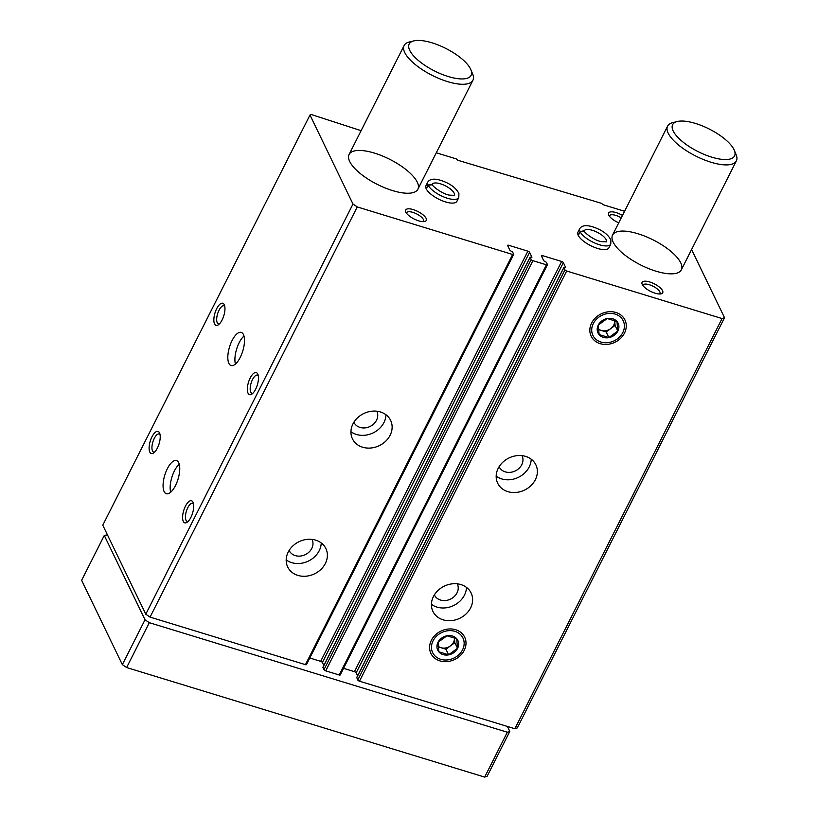 <?xml version="1.0" encoding="UTF-8"?>
<svg xmlns="http://www.w3.org/2000/svg" width="818" height="818" viewBox="0 0 818 818"><rect width="100%" height="100%" fill="white"/><g stroke="black" fill="none" stroke-linecap="round" stroke-linejoin="round"><path stroke-width="1.23" d="M390.114 435.278A21.196 17.832 -25.8 0 1 370.912 448.008A21.196 17.832 -25.8 0 1 352.446 438.806A21.196 17.832 -25.8 0 1 363.775 413.53A21.196 17.832 -25.8 0 1 390.615 420.37A21.196 17.832 -25.8 0 1 390.114 435.278M325.359 563.459A21.196 17.832 -25.8 0 1 306.157 576.189A21.196 17.832 -25.8 0 1 287.701 566.986A21.196 17.832 -25.8 0 1 299.02 541.71A21.196 17.832 -25.8 0 1 325.871 548.551A21.196 17.832 -25.8 0 1 325.359 563.459M691.588 249.541L724.523 317.711L722.049 318.56L566.68 271.014A1.544 0.562 -153.2 0 1 564.962 269.848L563.868 267.455L565.708 267.527L563.357 262.65A1.544 0.562 -153.2 0 0 561.649 261.484L542.395 255.594A1.544 0.562 -153.2 0 0 541.383 255.656A1.544 0.562 -153.2 0 0 541.404 255.932L543.755 260.809L546.312 262.23L547.406 264.48A1.544 0.562 -153.2 0 1 547.426 264.756A1.544 0.562 -153.2 0 1 546.414 264.807L532.907 260.676A1.544 0.562 -153.2 0 1 531.189 259.51L530.095 257.128L531.935 257.189L529.583 252.312A1.544 0.562 -153.2 0 0 527.866 251.157L508.612 245.257A1.544 0.562 -153.2 0 0 507.6 245.318A1.544 0.562 -153.2 0 0 507.63 245.594L509.982 250.472L512.538 251.893L513.622 254.142A1.544 0.562 -153.2 0 1 513.653 254.418A1.544 0.562 -153.2 0 1 512.641 254.48L357.261 206.934L150.062 617.109L145.778 614.206L102.782 525.197L309.981 115.021L311.341 114.551L361.116 130.665M306.433 664.318A1.544 0.562 -153.2 0 1 306.453 664.605A1.544 0.562 -153.2 0 1 305.441 664.656L150.062 617.109M340.206 674.656A1.544 0.562 -153.2 0 1 340.227 674.932A1.544 0.562 -153.2 0 1 339.214 674.993L325.707 670.852A1.544 0.562 -153.2 0 1 323.989 669.697L323.018 667.232M535.35 479.716A21.196 17.832 -25.8 0 1 516.148 492.446A21.196 17.832 -25.8 0 1 497.692 483.254A21.196 17.832 -25.8 0 1 509.011 457.968A21.196 17.832 -25.8 0 1 535.862 464.818A21.196 17.832 -25.8 0 1 535.35 479.716M470.606 607.897A21.196 17.832 -25.8 0 1 451.403 620.627A21.196 17.832 -25.8 0 1 432.937 611.435A21.196 17.832 -25.8 0 1 444.266 586.148A21.196 17.832 -25.8 0 1 471.107 592.999A21.196 17.832 -25.8 0 1 470.606 607.897M591.629 323.038A18.742 15.777 154.2 0 0 602.324 344.173A18.742 15.777 154.2 0 0 625.934 329.02A18.742 15.777 154.2 0 0 609.246 311.73A18.742 15.777 154.2 0 0 594.512 318.846A18.742 15.777 154.2 0 0 591.629 323.038M431.372 640.289A18.742 15.777 154.2 0 0 442.078 661.414A18.742 15.777 154.2 0 0 465.677 646.261A18.742 15.777 154.2 0 0 448.99 628.981A18.742 15.777 154.2 0 0 434.266 636.097A18.742 15.777 154.2 0 0 431.372 640.289M722.049 318.56L514.859 728.736L359.48 681.19A1.544 0.562 -153.2 0 1 357.773 680.024L356.791 677.57M243.437 334.542A17.342 6.933 107 0 1 241.617 354.306A17.342 6.933 107 0 1 231.085 365.544A17.342 6.933 107 0 1 229.531 346.934A17.342 6.933 107 0 1 241.228 332.384A17.342 6.933 107 0 1 243.437 334.542M178.692 462.722A17.342 6.933 107 0 1 176.872 482.487A17.342 6.933 107 0 1 166.33 493.724A17.342 6.933 107 0 1 164.786 475.115A17.342 6.933 107 0 1 176.483 460.565A17.342 6.933 107 0 1 178.692 462.722M257.762 374.02A11.564 4.622 107 0 1 257.874 374.266A11.564 4.622 107 0 1 257.322 384.981A11.564 4.622 107 0 1 251.78 394.164A11.564 4.622 107 0 1 248.416 382.517A11.564 4.622 107 0 1 257.762 374.02M224.265 304.685A11.564 4.622 107 0 1 224.377 304.94A11.564 4.622 107 0 1 223.825 315.646A11.564 4.622 107 0 1 218.294 324.838A11.564 4.622 107 0 1 214.919 313.182A11.564 4.622 107 0 1 224.265 304.685M193.007 502.201A11.564 4.622 107 0 1 193.12 502.446A11.564 4.622 107 0 1 192.567 513.162A11.564 4.622 107 0 1 187.036 522.344A11.564 4.622 107 0 1 183.661 510.698A11.564 4.622 107 0 1 193.007 502.201M159.52 432.865A11.564 4.622 107 0 1 159.633 433.121A11.564 4.622 107 0 1 159.081 443.826A11.564 4.622 107 0 1 153.539 453.019A11.564 4.622 107 0 1 150.175 441.372A11.564 4.622 107 0 1 159.52 432.865M357.261 206.934L352.977 204.03L145.778 614.206M352.977 204.03L309.981 115.021M436.28 152.782L456.28 158.907L457.845 160.267L601.516 203.345L603.091 204.704L624.574 211.279M724.523 317.711L517.334 727.897L514.859 728.736M578.285 235.451L580.146 231.76A17.342 6.299 26.8 0 0 596.025 243.549A17.342 6.299 26.8 0 0 610.77 244.132L608.909 247.813A17.342 6.299 -153.2 0 1 590.596 245.615A17.342 6.299 -153.2 0 1 577.958 232.179L579.819 228.488A17.342 6.299 26.8 0 0 580.044 231.555L584.287 230.748M426.29 188.938L428.151 185.257A17.342 6.299 26.8 0 0 444.031 197.046A17.342 6.299 26.8 0 0 458.775 197.619L456.914 201.3A17.342 6.299 -153.2 0 1 438.601 199.111A17.342 6.299 -153.2 0 1 425.963 185.666L427.824 181.985A17.342 6.299 26.8 0 0 428.049 185.042L432.293 184.244M655.116 293.202A11.564 4.202 -153.2 0 1 642.161 284.245A11.564 4.202 -153.2 0 1 654.298 283.836A11.564 4.202 -153.2 0 1 661.169 293.846A11.564 4.202 -153.2 0 1 655.116 293.202M618.756 222.813A11.564 4.202 -153.2 0 1 608.664 214.909A11.564 4.202 -153.2 0 1 611.987 211.831A11.564 4.202 -153.2 0 1 622.488 215.42M418.673 220.85A11.564 4.202 -153.2 0 1 405.718 211.893A11.564 4.202 -153.2 0 1 417.855 211.484A11.564 4.202 -153.2 0 1 424.726 221.494A11.564 4.202 -153.2 0 1 418.673 220.85M417.262 182.179A38.538 13.998 -153.2 0 1 417.886 189.214A38.538 13.998 -153.2 0 1 377.18 184.336A38.538 13.998 -153.2 0 1 349.092 154.469A38.538 13.998 -153.2 0 1 382.078 155.829A38.538 13.998 -153.2 0 1 417.262 182.179M680.729 262.793A38.538 13.998 -153.2 0 1 681.343 269.828A38.538 13.998 -153.2 0 1 640.637 264.95A38.538 13.998 -153.2 0 1 612.549 235.083A38.538 13.998 -153.2 0 1 645.545 236.453A38.538 13.998 -153.2 0 1 680.729 262.793M357.599 675.801L356.167 672.825A1.544 0.562 -153.2 0 0 354.45 671.67L343.56 668.337M323.826 665.463L322.384 662.498A1.544 0.562 -153.2 0 0 320.676 661.333L309.787 657.999M466.464 587.375A21.196 17.832 -25.8 0 1 464.45 595.156A21.196 17.832 -25.8 0 1 431.434 604.308M457.262 583.837A12.72 10.706 -25.8 0 1 457.323 583.94A12.72 10.706 -25.8 0 1 457.017 592.886A12.72 10.706 -25.8 0 1 445.493 600.524A12.72 10.706 -25.8 0 1 434.419 595.003A12.72 10.706 -25.8 0 1 434.368 594.89M321.229 542.937A21.196 17.832 -25.8 0 1 319.204 550.708A21.196 17.832 -25.8 0 1 286.188 559.86M312.026 539.389A12.72 10.706 -25.8 0 1 312.077 539.502A12.72 10.706 -25.8 0 1 311.77 548.438A12.72 10.706 -25.8 0 1 300.257 556.076A12.72 10.706 -25.8 0 1 289.173 550.555A12.72 10.706 -25.8 0 1 289.122 550.453M531.209 459.195A21.196 17.832 -25.8 0 1 529.195 466.976A21.196 17.832 -25.8 0 1 496.178 476.127M522.017 455.657A12.72 10.706 -25.8 0 1 522.068 455.759A12.72 10.706 -25.8 0 1 521.761 464.706A12.72 10.706 -25.8 0 1 510.248 472.344A12.72 10.706 -25.8 0 1 499.164 466.822A12.72 10.706 -25.8 0 1 499.113 466.71M385.973 414.757A21.196 17.832 -25.8 0 1 383.959 422.528A21.196 17.832 -25.8 0 1 350.932 431.679M376.771 411.209A12.72 10.706 -25.8 0 1 376.832 411.321A12.72 10.706 -25.8 0 1 376.525 420.258A12.72 10.706 -25.8 0 1 365.002 427.896A12.72 10.706 -25.8 0 1 353.928 422.374A12.72 10.706 -25.8 0 1 353.877 422.272M154.633 452.109A9.479 3.783 107 0 1 153.723 452.098A9.479 3.783 107 0 1 152.874 441.924A9.479 3.783 107 0 1 159.265 433.98A9.479 3.783 107 0 1 160.021 434.481M188.12 521.444A9.479 3.783 107 0 1 187.21 521.424A9.479 3.783 107 0 1 186.361 511.26A9.479 3.783 107 0 1 192.751 503.315A9.479 3.783 107 0 1 193.518 503.816M219.377 323.928A9.479 3.783 107 0 1 218.467 323.918A9.479 3.783 107 0 1 217.619 313.744A9.479 3.783 107 0 1 224.009 305.799A9.479 3.783 107 0 1 224.776 306.3M252.874 393.254A9.479 3.783 107 0 1 251.964 393.243A9.479 3.783 107 0 1 251.116 383.08A9.479 3.783 107 0 1 257.506 375.135A9.479 3.783 107 0 1 258.263 375.636M406.495 213.212A9.479 3.446 -153.2 0 1 406.628 212.7A9.479 3.446 -153.2 0 1 416.638 213.897A9.479 3.446 -153.2 0 1 423.54 221.238A9.479 3.446 -153.2 0 1 423.213 221.658M609.441 216.228A9.479 3.446 -153.2 0 1 609.574 215.717A9.479 3.446 -153.2 0 1 621.261 217.844M642.928 285.554A9.479 3.446 -153.2 0 1 643.071 285.042A9.479 3.446 -153.2 0 1 653.071 286.249A9.479 3.446 -153.2 0 1 659.983 293.59A9.479 3.446 -153.2 0 1 659.656 293.999M170.665 492.231A17.342 6.933 107 0 1 179.244 464.225M235.42 364.051A17.342 6.933 107 0 1 243.989 336.045M734.319 150.318L736.118 154.633A38.538 13.998 -153.2 0 1 736.374 160.88A38.538 13.998 -153.2 0 1 695.668 156.003A38.538 13.998 -153.2 0 1 667.59 126.136A38.538 13.998 -153.2 0 1 672.774 122.639L677.314 121.514A34.683 12.597 -153.2 0 1 708.623 128.723A34.683 12.597 -153.2 0 1 734.002 149.602A34.683 12.597 -153.2 0 1 734.319 150.318A34.683 12.597 -153.2 0 1 697.928 151.545A34.683 12.597 -153.2 0 1 677.314 121.514M507.426 726.466L509.808 731.394L507.334 732.233L149.295 622.682L145.021 619.778L122.352 664.635L81.626 580.31L104.285 535.453L107.434 534.819M145.021 619.778L104.285 535.453M509.808 731.394L487.15 776.262L484.675 777.1L126.637 667.539L122.352 664.635M507.334 732.233L484.675 777.1M149.295 622.682L126.637 667.539M470.861 69.694L472.661 74.019A38.538 13.998 -153.2 0 1 472.916 80.266A38.538 13.998 -153.2 0 1 432.211 75.379A38.538 13.998 -153.2 0 1 404.133 45.511A38.538 13.998 -153.2 0 1 409.307 42.015L413.847 40.9A34.683 12.597 -153.2 0 1 445.156 48.109A34.683 12.597 -153.2 0 1 470.544 68.988A34.683 12.597 -153.2 0 1 470.861 69.694A34.683 12.597 -153.2 0 1 434.46 70.931A34.683 12.597 -153.2 0 1 413.847 40.9M454.859 631.332A16.82 14.151 -25.8 0 1 457.037 656.22A16.82 14.151 -25.8 0 1 431.505 648.408A16.82 14.151 -25.8 0 1 454.859 631.332M452.497 636.026A11.176 9.407 -25.8 0 1 456.045 650.617A11.176 9.407 -25.8 0 1 438.837 651.864A11.176 9.407 -25.8 0 1 439.552 640.013A11.176 9.407 -25.8 0 1 452.497 636.026M456.71 638.776L446.955 635.79L438.039 642.314L438.867 651.813L448.612 654.799L457.538 648.275L456.71 638.776M438.151 646.823L445.912 649.195L448.612 654.799M445.912 649.195L454.839 642.682L457.538 648.275M454.839 642.682L454.399 637.662A9.632 8.108 -25.8 0 1 454.419 637.928A9.632 8.108 -25.8 0 1 450.37 645.944A9.632 8.108 -25.8 0 1 441.035 647.713A9.632 8.108 -25.8 0 1 438.08 646.077M615.116 314.081A16.82 14.151 -25.8 0 1 617.283 338.969A16.82 14.151 -25.8 0 1 591.751 331.157A16.82 14.151 -25.8 0 1 615.116 314.081M612.743 318.775A11.176 9.407 -25.8 0 1 616.302 333.376A11.176 9.407 -25.8 0 1 599.093 334.623A11.176 9.407 -25.8 0 1 599.809 322.773A11.176 9.407 -25.8 0 1 612.743 318.775M616.966 321.525L607.212 318.539L598.295 325.063L599.124 334.562L608.868 337.548L617.794 331.034L616.966 321.525M598.398 329.572L606.169 331.955L608.868 337.548M606.169 331.955L615.085 325.431L617.794 331.034M615.085 325.431L614.655 320.421M614.645 320.411A9.632 8.108 -25.8 0 1 614.676 320.676A9.632 8.108 -25.8 0 1 610.627 328.693A9.632 8.108 -25.8 0 1 601.291 330.462A9.632 8.108 -25.8 0 1 598.336 328.836M426.188 188.733L428.049 185.042M454.307 195.359L449.44 195.134C442.252 194.111 431.423 185.441 432.558 184.756L428.151 185.257M578.183 235.236L580.044 231.555M606.302 241.872L601.435 241.637C594.246 240.625 583.418 231.954 584.553 231.269L580.146 231.76M512.641 254.48L305.441 664.656M532.907 260.676L325.707 670.852M546.414 264.807L339.214 674.993M566.68 271.014L359.48 681.19M564.962 269.848L357.773 680.024M563.878 267.598L356.679 677.785M563.357 262.65L356.167 672.825M561.649 261.484L354.45 671.67M542.395 255.594L541.802 256.76M531.189 259.51L323.989 669.697M530.105 257.261L322.906 667.447M529.583 252.312L322.384 662.498M527.866 251.157L320.676 661.333M508.612 245.257L508.029 246.422M454.348 195.257A12.331 4.479 26.8 0 0 445.319 185.798A12.331 4.479 26.8 0 0 432.344 184.142M606.342 241.77A12.331 4.479 26.8 0 0 597.314 232.312A12.331 4.479 26.8 0 0 584.338 230.656M563.868 267.455L356.668 677.641M547.426 264.756L340.227 674.932M530.095 257.128L322.895 667.304M513.653 254.418L306.453 664.605M667.59 126.136L612.549 235.083M736.374 160.88L681.343 269.828M404.133 45.511L349.092 154.469M472.916 80.266L417.886 189.214M458.775 197.619L458.908 193.529C456.71 189.183 452.763 185.635 447.047 182.854C437.088 178.242 430.677 177.956 427.824 181.985M610.77 244.132L610.903 240.032C608.715 235.696 604.758 232.138 599.042 229.357C589.083 224.756 582.682 224.459 579.819 228.488"/></g></svg>
